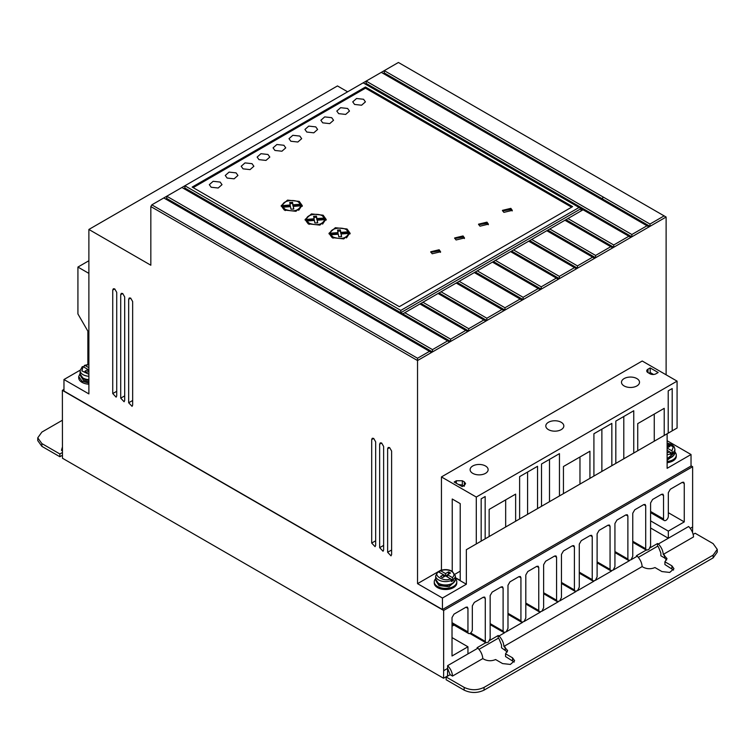 <?xml version="1.0" encoding="UTF-8"?>
<svg xmlns="http://www.w3.org/2000/svg" width="755" height="755" viewBox="0 0 755 755"><rect width="100%" height="100%" fill="white"/><g stroke="black" fill="none" stroke-linecap="round" stroke-linejoin="round"><path stroke-width="1.13" d="M667.127 450.376L669.921 451.99L670.921 454.869L672.922 453.717L671.912 450.839L667.127 448.074M437.626 572.479L438.636 571.913L443.525 574.734L440.543 576.461L442.534 577.613L445.525 575.886L453.415 580.444L452.405 577.566L447.517 574.734L450.499 573.017L448.508 571.865L445.525 573.583L440.627 570.761L439.618 571.327L439.618 572.479M674.885 451.99A11.268 6.502 180 0 1 676.291 455.142A11.268 6.502 180 0 1 667.127 461.531M676.291 455.142L676.291 456.294A11.268 6.502 180 0 1 667.127 462.683M455.378 578.717A11.268 6.502 180 0 1 456.784 581.869A11.268 6.502 180 0 1 449.829 587.881A11.268 6.502 180 0 1 437.551 586.465A11.268 6.502 180 0 1 434.257 581.869A11.268 6.502 180 0 1 435.663 578.717M456.784 581.869L456.784 583.02A11.268 6.502 180 0 1 449.829 589.023A11.268 6.502 180 0 1 437.551 587.616A11.268 6.502 180 0 1 434.257 583.02L434.257 581.869M646.223 550.055L636.437 555.708L637.248 556.171L631.038 559.766L632.765 556.237L632.765 513.221L634.757 509.776L643.722 504.595L645.129 504.463L645.714 505.746L645.714 548.753L646.431 550.168L648.866 549.47L650.593 545.941L650.593 502.934L652.584 499.48L661.55 494.308L662.956 494.166L663.541 495.459L663.541 518.959A3.379 1.954 120 0 0 664.24 520.506A3.379 1.954 120 0 0 665.929 520.337A3.379 1.954 120 0 0 668.326 516.193L668.326 492.694L670.317 489.249L682.265 482.341L683.671 482.209L684.256 483.493L684.256 521.903L668.326 531.105L668.326 538.24L688.635 526.509C691.599 529.604 693.232 533.077 693.534 536.918L663.258 554.406L666.995 558.577L664.91 561.795L671.893 565.825L673.96 568.704L669.713 572.432L661.937 571.573L654.953 567.543C651.008 569.194 647.158 569.119 643.411 567.326L642.146 566.59L503.915 646.403L507.653 650.583L505.557 653.792L512.551 657.822L514.608 660.701L510.361 664.428L502.585 663.579L495.601 659.54C491.656 661.191 487.815 661.116 484.059 659.323L482.804 658.587C482.492 654.745 480.859 651.272 477.906 648.177L467.949 653.915L467.949 646.79L452.018 655.991L452.018 617.581L454.01 614.126L465.958 607.228L467.364 607.086L467.949 608.379L467.949 631.878A3.105 1.793 120 0 0 468.591 633.492A3.105 1.793 120 0 0 470.139 633.332A3.105 1.793 120 0 0 472.328 629.359L472.328 605.85L474.319 602.405L483.285 597.224L484.691 597.092L485.276 598.375L485.276 641.391L485.984 642.798L469.846 633.483M88.882 383.068L82.012 381.2L78.709 376.594L80.115 373.451M78.709 376.594L78.709 377.745A11.268 6.502 0 0 0 82.012 382.351A11.268 6.502 0 0 0 88.882 384.219M624.13 385.947A9.013 5.2 180 0 1 621.488 382.266A9.013 5.2 180 0 1 627.056 377.453A9.013 5.2 180 0 1 636.88 378.585A9.013 5.2 180 0 1 639.513 382.266A9.013 5.2 180 0 1 633.955 387.07A9.013 5.2 180 0 1 624.13 385.947M548.441 429.642A9.013 5.2 180 0 1 545.799 425.962A9.013 5.2 180 0 1 551.367 421.158A9.013 5.2 180 0 1 561.192 422.281A9.013 5.2 180 0 1 563.825 425.962A9.013 5.2 180 0 1 558.266 430.775A9.013 5.2 180 0 1 548.441 429.642M472.753 473.347A9.013 5.2 180 0 1 470.11 469.667A9.013 5.2 180 0 1 475.678 464.853A9.013 5.2 180 0 1 485.493 465.986A9.013 5.2 180 0 1 488.136 469.667A9.013 5.2 180 0 1 482.577 474.47A9.013 5.2 180 0 1 472.753 473.347M673.668 455.274A9.154 5.285 180 0 1 667.127 458.672L674.885 452.538A9.862 5.691 180 0 1 667.127 458.096M674.177 454.916L667.127 460.286M454.161 582.001A9.154 5.285 180 0 1 439.051 583.992M436.362 581.643L439.051 585.606L449.027 586.748L454.68 581.643M88.882 379.652A9.862 5.691 180 0 1 83.003 378.019A9.862 5.691 180 0 1 80.115 373.989L83.295 378.661L88.882 380.237A9.154 5.285 180 0 1 83.503 378.727M80.823 376.377L83.503 380.331L88.882 381.841M338.665 113.646L336.805 111.061L340.628 107.701L347.621 108.475L349.48 111.061L345.658 114.42L338.665 113.646M322.725 122.848L320.875 120.262L324.688 116.902L331.69 117.676L333.55 120.262L329.727 123.622L322.725 122.848M354.595 104.445L352.736 101.859L356.558 98.499L363.561 99.273L365.42 101.859L361.598 105.219L354.595 104.445M306.794 132.049L304.935 129.464L308.757 126.104L315.76 126.878L317.61 129.464L313.787 132.823L306.794 132.049M290.854 141.251L289.005 138.665L292.827 135.305L299.82 136.07L301.679 138.665L297.857 142.015L290.854 141.251M274.924 150.453L273.065 147.857L276.887 144.507L283.889 145.271L285.739 147.857L281.926 151.217L274.924 150.453M258.984 159.645L257.134 157.059L260.956 153.699L267.95 154.473L269.809 157.059L265.986 160.419L258.984 159.645M243.053 168.846L241.194 166.26L245.016 162.901L252.019 163.675L253.869 166.26L250.056 169.62L243.053 168.846M227.123 178.048L225.264 175.462L229.086 172.102L236.079 172.876L237.938 175.462L234.116 178.822L227.123 178.048M211.183 187.249L209.324 184.664L213.146 181.304L220.149 182.068L222.008 184.664L218.186 188.014L211.183 187.249M432.171 253.774L430.727 251.764L439.146 249.754L440.59 251.764L432.171 253.774M440.495 252.34L439.146 250.896L430.831 252.34M456.077 239.977L454.633 237.967L463.051 235.947L464.495 237.967L456.077 239.977M464.391 238.542L463.051 237.098L454.736 238.542M479.982 226.179L478.538 224.16L486.956 222.149L488.4 224.16L479.982 226.179M488.296 224.735L486.956 223.301L478.632 224.735M503.878 212.372L502.434 210.362L510.852 208.352L512.296 210.362L503.878 212.372M512.201 210.938L510.852 209.503L502.537 210.938M332.087 237.617L328.991 233.304L335.362 227.708L347.026 228.991L350.122 233.304L343.752 238.901L332.087 237.617M350.075 233.88L346.488 229.85M332.625 229.85L329.038 233.88M308.182 223.82L305.086 219.507L311.456 213.91L323.121 215.194L326.217 219.507L319.846 225.103L308.182 223.82M326.169 220.082L322.583 216.053M308.719 216.053L305.133 220.082M284.286 210.022L281.19 205.709L287.551 200.113L299.225 201.396L302.311 205.709L295.951 211.306L284.286 210.022M302.264 206.285L298.687 202.255M284.814 202.255L281.238 206.285M453.415 580.444L451.424 581.595L451.424 580.444A9.862 5.691 180 0 1 438.551 579.915A9.862 5.691 180 0 1 435.663 575.886L435.663 579.264A9.862 5.691 180 0 0 438.551 583.285A9.862 5.691 180 0 0 449.291 584.521A9.862 5.691 180 0 0 455.378 579.264L455.378 575.886A9.862 5.691 180 0 1 453.415 579.293M333.078 238.193L330.775 235.947L330.775 234.796L338.306 234.22L338.797 236.806L341.6 236.636L341.1 234.012L348.706 233.427C346.205 238.533 340.996 239.741 333.078 237.042L330.775 234.796M309.182 224.395L306.87 222.14L306.87 220.998L314.41 220.422L314.892 223.008L317.695 222.838L317.204 220.205L324.81 219.63C322.3 224.735 317.091 225.934 309.182 223.244L306.87 220.998M285.277 210.598L282.965 208.342L282.965 207.191L290.505 206.625L290.986 209.21L293.789 209.031L293.299 206.408L300.905 205.832C298.395 210.938 293.195 212.136 285.277 209.446L282.965 207.191M347.63 91.808L337.466 85.938L88.882 229.454L88.882 393.902L63.967 379.52L63.967 391.024L442.449 609.53L691.033 466.014L691.033 454.519L667.127 440.712M666.118 374.81L666.118 217.034L398.423 62.476L151.831 204.85L150.83 206.568L150.83 265.222L88.882 229.454M691.033 454.519L667.127 468.317L667.127 433.776L466.354 549.687L466.354 584.228L442.449 598.035L442.449 609.53M691.033 465.788L692.628 466.703L443.647 610.455L62.372 390.335L63.967 389.41M80.143 370.186L63.967 379.52M88.882 273.385L77.925 267.062L77.925 313.948L87.873 331.181L87.873 364.467M449.612 342.034L447.621 340.882L432.483 349.622L166.77 196.215L166.77 198.518L432.483 351.924L522.111 300.179L520.12 299.027L504.982 307.766L504.982 310.069L457.209 282.483L459.172 281.313L504.982 307.766M612.739 247.848L610.748 246.696L595.61 255.445L595.61 257.738L594.619 258.314L546.809 230.719L547.837 230.124L595.61 257.738L630.869 237.381L579.076 207.483L400.811 310.409L184.899 185.758L184.89 188.052L183.899 188.627M664.126 215.883L649.989 224.046L384.286 70.64L384.276 72.942L383.285 73.518M630.869 237.381L666.118 217.034M592.618 257.162L577.481 265.902L577.481 268.204L576.49 268.78L528.689 241.185L529.708 240.59L577.481 268.204L594.619 258.314M520.12 299.027L474.31 272.574L475.329 271.979L523.111 299.603L576.49 268.78M540.24 289.712L538.249 288.561L523.111 297.3L523.111 299.603L522.111 300.179M432.483 349.622L432.483 351.924L431.482 352.5L163.788 197.942M437.683 572.016L417.534 583.653L417.534 360.55L431.482 352.5M466.354 549.687L476.292 543.949L476.292 497.054L677.075 381.133L642.212 361.013L441.439 476.933L441.439 569.846L440.212 570.563M439.769 570.818L438.098 571.78M391.609 451.056L389.618 447.611L388.212 447.47L387.626 448.763L387.626 552.264L391.014 555.85L391.609 554.557L391.609 451.056M375.669 441.854L373.678 438.41L372.281 438.268L371.686 439.561L371.686 543.062L375.084 546.648L375.669 545.355L375.669 441.854M132.654 301.556L130.662 298.102L129.265 297.961L128.671 299.254L128.671 402.755L132.068 406.35L132.663 405.058L132.654 301.556M124.688 296.951L122.697 293.506L121.3 293.355L120.706 294.658L120.706 398.149L124.103 401.745L124.688 400.452L124.688 296.951M116.723 292.355L114.732 288.901L113.325 288.759L112.74 290.052L112.74 393.553L116.128 397.149L116.723 395.856L116.723 292.355M417.534 583.653L442.449 598.035M150.83 206.568L417.534 360.55L417.534 358.248L429.491 351.349M383.634 446.46L381.643 443.006L380.246 442.864L379.652 444.157L379.652 547.658L383.049 551.254L383.634 549.961L383.634 446.46M466.354 584.228L455.378 577.896M476.292 497.054L441.439 476.933M452.236 571.242L452.236 499.008L460.21 503.604L460.21 580.425L455.378 577.641M677.075 381.133L677.075 428.028L672.195 430.85L672.195 388.551L668.213 390.854L668.213 433.143L485.163 538.834L485.163 496.535L481.171 498.838L481.171 541.127L476.292 543.949M475.216 544.572L485.163 538.834M662.248 436.588L672.195 430.85M690.24 528.349L692.628 526.962L692.628 466.703M443.647 610.455L443.647 670.714L447.63 668.411L450.131 674.687L452.519 676.065L482.804 658.587M467.949 653.915L447.63 665.655L447.545 675.952L443.562 678.254L62.457 458.228L62.372 390.335M501.112 586.937L502.519 586.795L503.104 588.088L501.112 586.937L492.147 592.109L490.155 595.563L490.155 638.57L488.419 642.099L485.984 642.798M503.104 588.088L503.104 631.095L503.812 632.511L490.155 624.621M518.93 576.641L520.346 576.509L520.931 577.792L518.93 576.641L509.974 581.822L507.983 585.267L507.983 628.283L506.246 631.812L503.812 632.511M520.931 577.792L520.931 620.799L521.639 622.214L507.983 614.334M536.758 566.354L538.173 566.212L538.759 567.505L536.758 566.354L527.802 571.526L525.81 574.98L525.81 617.986L524.074 621.516L521.639 622.214M538.759 567.505L538.759 610.512L539.466 611.928L525.81 604.038M554.585 556.058L556.001 555.916L556.577 557.209L554.585 556.058L545.629 561.229L543.638 564.683L543.638 607.69L541.901 611.229L539.466 611.928M556.577 557.209L556.577 600.216L557.294 601.631L543.638 593.741M572.413 545.771L573.828 545.629L574.404 546.913L572.413 545.771L563.457 550.942L561.465 554.387L561.465 597.403L559.729 600.933L557.294 601.631M574.404 546.913L574.404 589.929L575.121 591.335L561.465 583.455M590.24 535.474L591.656 535.333L592.231 536.626L590.24 535.474L581.284 540.646L579.283 544.1L579.283 587.107L577.556 590.637L575.121 591.335M592.231 536.626L592.231 579.632L592.949 581.048L579.283 573.158M608.068 525.178L609.474 525.046L610.059 526.329L608.068 525.178L599.102 530.359L597.111 533.804L597.111 576.82L595.384 580.35L592.949 581.048M610.059 526.329L610.059 569.346L610.776 570.752L597.111 562.871M625.895 514.891L627.301 514.75L627.886 516.042L625.895 514.891L616.929 520.063L614.938 523.517L614.938 566.524L613.211 570.053L610.776 570.752M627.886 516.042L627.886 559.049L628.604 560.465L614.938 552.575M631.038 559.766L628.604 560.465M692.562 532.539L692.628 526.962M443.647 670.714L443.562 678.254M77.925 267.062L88.882 260.739M151.831 204.85L417.534 358.248M165.77 199.094L166.77 198.518M447.621 340.882L181.908 187.476M192.166 187.07L365.458 87.023L572.601 206.625L399.32 306.672L192.166 187.07M579.076 207.483L363.164 82.833M366.147 81.115L366.147 83.399L365.156 83.975M366.156 81.106L631.859 234.512L646.997 225.773L381.294 72.367M649.989 224.046L649.989 226.349L384.276 72.942M631.859 234.512L631.859 236.815L366.147 83.399M648.989 226.925L646.997 225.773M400.811 310.409L400.811 312.712L581.067 208.635L583.058 209.786L565.957 219.696L613.74 247.272L613.74 244.979L628.877 236.239M574.498 267.629L559.361 276.368L559.361 278.67L511.588 251.056L513.551 249.924L559.361 276.368M558.36 279.246L556.369 278.095L541.231 286.834L541.231 289.137L493.459 261.551L495.422 260.381L541.231 286.834M503.991 310.635L501.99 309.493L486.852 318.232L486.852 320.526L439.08 292.949L441.043 291.779L486.852 318.232M485.861 321.101L483.87 319.95L468.732 328.699L468.732 330.992L420.96 303.416L422.923 302.245L468.732 328.699M467.732 331.568L465.741 330.416L450.603 339.155L450.603 341.458L184.89 188.052M462.305 485.097L464.306 486.239L464.316 481.869L465.58 483.615L464.372 485.323L462.192 486.598L454.161 482.039L456.331 480.765L462.315 480.737L462.305 485.097L458.408 484.455M464.316 481.869L462.315 480.737M649.98 373.782L647.988 372.63A4.228 2.435 180 0 1 646.752 370.903A4.228 2.435 180 0 1 647.988 369.176L650.187 367.911L658.152 372.517L655.963 373.782A4.228 2.435 180 0 1 649.98 373.782M519.619 518.94L519.619 476.641L537.541 466.297L537.541 508.587M541.524 506.284L541.524 463.995L559.455 453.642L559.455 495.931M563.438 493.638L563.438 466.524L589.929 451.226L589.929 478.34M593.911 476.037L593.911 433.748L611.843 423.395L611.843 465.693M615.825 463.391L615.825 421.101L633.747 410.748L633.747 453.038M637.73 450.744L637.73 423.63L664.221 408.332L664.221 435.446M489.146 536.531L489.146 509.417L515.637 494.119L515.637 521.233M460.21 571.167L455.029 574.196M505.671 526.971L505.671 499.876M527.585 514.315L527.585 472.045M549.498 501.669L549.498 459.389M579.972 484.078L579.972 456.983M601.877 471.422L601.877 429.151M623.79 458.776L623.79 416.496M654.264 441.184L654.264 414.089M668.326 531.105L650.593 520.874M668.326 512.702L684.256 521.903M632.765 541.278L645.714 548.753M614.938 551.575L627.886 559.049M597.111 561.871L610.059 569.346M579.283 572.158L592.231 579.632M561.465 582.454L574.404 589.929M543.638 592.741L556.577 600.216M525.81 603.037L538.759 610.512M507.983 613.324L520.931 620.799M490.155 623.621L503.104 631.095M470.667 632.954L485.276 641.391M467.949 631.878L452.018 622.677M467.949 646.79L452.018 637.588M447.63 665.655C450.584 668.751 452.217 672.224 452.519 676.065M650.593 528L668.326 538.24L658.36 543.987C661.323 547.082 662.956 550.555 663.258 554.406M62.382 450.82L61.466 450.291L62.372 447.13M571.61 207.2L365.458 88.175L365.458 87.023M365.458 88.175L193.157 187.646M581.067 210.938L581.067 208.635L583.058 209.786M567.92 218.525L613.74 244.979M610.748 246.696L564.938 220.252L549.8 228.991L595.61 255.445M546.809 230.719L531.671 239.458L577.481 265.902M528.689 241.185L513.551 249.924M556.369 278.095L510.559 251.641L495.422 260.381M538.249 288.561L492.43 262.108L477.292 270.847L523.111 297.3M474.31 272.574L459.172 281.313M501.99 309.493L456.18 283.04L441.043 291.779M483.87 319.95L438.06 293.506L422.923 302.245M465.741 330.416L419.931 303.972L404.793 312.712L450.603 339.155M650.187 367.911L650.187 372.517L653.566 374.471M485.786 642.684L477.094 647.705L477.906 648.177M452.018 626.225L453.321 625.47L452.018 624.715M450.131 674.687L446.148 676.99L464.146 687.38C470.79 690.485 477.434 690.485 484.059 687.38L713.126 555.133L717.25 549.385L713.126 543.628L695.128 533.238L693.147 534.389M658.36 543.987L657.548 543.515L650.064 547.837M638.334 557.36L657.548 546.261L657.548 543.515M657.548 546.261L658.36 546.743L660.87 553.019L660.87 555.784L664.523 557.888L664.523 555.133M62.401 452.519L59.871 453.972L41.874 443.581L37.75 437.834L41.874 432.086L62.372 420.252M629.623 560.578L613.211 570.053M611.795 570.874L595.384 580.35M593.968 581.161L577.556 590.637M576.14 591.458L559.729 600.933M558.313 601.744L541.901 611.229M540.486 612.041L524.074 621.516M522.658 622.328L506.246 631.812M504.831 632.624L499.017 635.984L498.206 635.512L489.617 640.476M402.802 313.863L404.793 312.712M564.938 220.252L565.957 219.658M419.931 303.972L420.96 303.378M438.06 293.506L439.08 292.912M456.18 283.04L457.209 282.445L456.209 283.059M475.329 271.979L477.292 270.847M493.459 261.551L492.468 262.127L493.459 261.523M511.588 251.085L510.588 251.66L511.588 251.056M528.717 241.194L531.671 239.458M547.837 230.124L549.8 228.991M650.187 372.517L648.989 373.206M498.206 635.512L498.206 638.268L478.991 649.357M452.925 625.697L452.018 625.178M717.25 549.385L717.25 552.141L713.126 557.888L484.059 690.136C477.415 693.25 470.78 693.25 464.146 690.136L446.148 679.745L446.148 676.99M514.193 662.078L505.557 656.548L505.557 653.792M507.303 651.961L501.518 647.781L501.518 645.015L499.017 638.739L498.206 638.268M673.535 570.082L664.91 564.551L664.91 561.795M666.656 559.965L664.523 557.888M499.017 635.984C501.971 639.079 503.604 642.552 503.915 646.403M642.146 566.59C641.835 562.749 640.202 559.276 637.248 556.171M37.75 437.834L37.75 440.59L41.874 446.347L41.874 443.581M59.871 453.972L59.871 456.737L41.874 446.347M62.429 455.256L59.871 456.737M565.957 219.696L564.966 220.271M546.837 230.737L547.837 230.162M474.338 272.593L475.329 272.017M438.089 293.525L439.08 292.949M419.959 303.991L420.96 303.416M338.004 233.757L330.407 234.333L330.407 233.182L338.004 232.606L338.004 233.757M338.004 232.606L337.532 230.058L340.335 229.879L340.798 232.389L348.338 231.823L348.338 232.965L340.798 233.54L340.335 231.03L337.74 231.19M348.706 233.427L348.706 234.578L346.488 237.91M341.383 236.645L341.1 234.012M314.108 219.95L306.502 220.536L306.502 219.384L314.108 218.799L314.108 219.95M314.108 218.799L313.627 216.26L316.43 216.081L316.902 218.591L324.442 218.016L324.442 219.167L316.902 219.743L316.43 217.232L313.844 217.393M324.81 219.63L324.81 220.781L322.593 224.103M317.477 222.848L317.204 220.205M300.905 205.832L300.905 206.983L298.687 210.305M293.582 209.05L293.299 206.408M290.203 206.153L282.596 206.728L282.596 205.577L290.203 205.001L290.203 206.153M290.203 205.001L289.722 202.463L292.525 202.283L292.997 204.794L300.537 204.218L300.537 205.369L292.997 205.945L292.525 203.435L289.939 203.595M84.079 367.204L84.079 366.062L85.079 365.486L88.882 364.627M340.335 229.879L340.335 231.03M340.798 232.389L340.798 233.54M330.407 233.182C330.067 227.349 346.054 226.132 348.338 231.823M316.43 216.081L316.43 217.232M316.902 218.591L316.902 219.743M306.502 219.384C306.162 213.552 322.149 212.334 324.442 218.016M292.525 202.283L292.525 203.435M292.997 204.794L292.997 205.945M282.596 205.577C282.266 199.745 298.244 198.537 300.537 204.218M452.405 577.566C454.708 575.348 454.406 573.253 451.499 571.29C448.092 569.61 444.468 569.43 440.627 570.761L439.618 571.327M438.636 571.913C431.888 575.036 444.997 582.615 450.414 578.717L451.424 580.444M84.079 366.062L85.079 365.486L88.882 367.685M88.882 374.301L81.88 370.865L83.088 366.637L82.078 367.204M667.127 445.648L668.005 445.139L670.006 446.28L667.127 447.941M83.088 366.637L87.986 369.469L84.994 371.196L86.995 372.338L88.882 371.252M668.005 445.139L668.005 447.432M667.127 452.736L669.921 451.99L672.922 453.717M443.525 577.037L443.525 574.734L445.525 575.886L447.517 574.734L447.517 577.037M445.525 575.886L445.525 573.583M448.508 574.159L448.508 571.865M88.882 369.988L87.986 369.469L87.986 371.762M670.921 453.717A9.862 5.691 180 0 1 667.127 454.718M674.885 452.538L674.885 449.159A9.862 5.691 180 0 1 672.922 452.566M88.882 376.273A9.862 5.691 180 0 1 83.003 374.64A9.862 5.691 180 0 1 80.115 370.62L80.115 373.989M389.637 447.621L387.626 448.763M387.626 552.264L391.609 550.008M373.697 438.419L371.686 439.561M371.686 543.062L375.669 540.806M130.69 298.112L128.671 299.254M128.671 402.755L132.663 400.499M122.716 293.516L120.706 294.658M120.706 398.149L124.688 395.903M114.751 288.92L112.74 290.052M112.74 393.553L116.723 391.307M381.671 443.025L379.652 444.157M379.652 547.658L383.634 545.412M682.265 482.341L684.256 483.493M663.541 518.959L650.593 511.484M663.541 495.459L661.55 494.308M645.714 505.746L643.722 504.595M485.276 598.375L483.285 597.224M465.958 607.228L467.949 608.379M603.207 197.036L602.216 198.763M456.331 483.266L456.331 480.765M647.988 369.176L647.988 372.63M512.551 660.587L512.551 657.822M505.18 649.885L505.18 647.129M671.893 568.591L671.893 565.825M713.126 555.133L713.126 557.888M484.059 690.136L484.059 687.38M464.146 687.38L464.146 690.136M667.127 443.289L673.252 446.903L671.912 450.839M455.378 579.264C452.858 585.38 447.347 586.937 438.844 583.926L435.663 579.264M455.378 575.886L452.198 571.214C448.319 569.279 444.242 569.091 439.957 570.667M664.24 520.506L650.593 512.626M468.591 633.492L452.018 623.923M646.431 550.168L632.765 542.288M674.885 449.159L674.073 446.611L671.478 444.365L667.127 443.015M437.862 571.875L435.663 575.886M88.882 364.363L84.418 365.392M82.314 366.6L80.115 370.62"/></g></svg>
